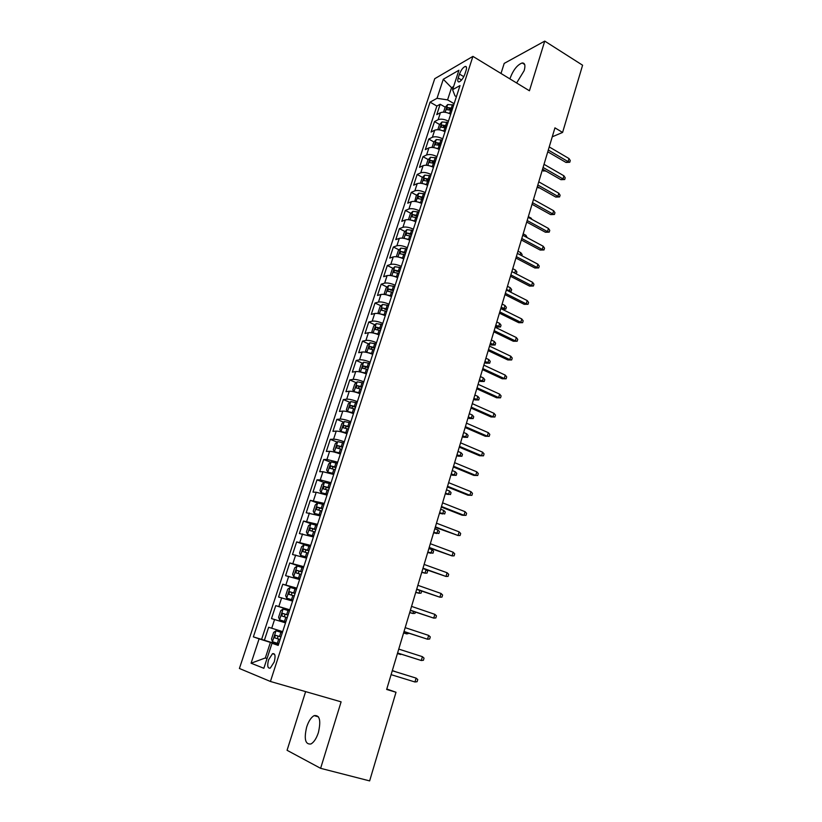 <?xml version="1.0" encoding="UTF-8"?>
<svg xmlns="http://www.w3.org/2000/svg" width="822" height="822" viewBox="0 0 822 822"><rect width="100%" height="100%" fill="white"/><g stroke="black" fill="none" stroke-linecap="round" stroke-linejoin="round"><path stroke-width="1.23" d="M318.391 732.556C321.135 720.452 319.707 714.811 314.117 715.633C311.106 717.339 308.63 721.13 306.678 726.987C303.863 739.07 305.301 744.732 310.983 743.961C313.983 742.225 316.449 738.423 318.391 732.556M516.627 82.981L524.169 70.62C525.597 65.441 524.929 62.883 522.186 62.965C517.357 64.804 513.37 69.798 510.205 77.967L509.938 78.912M274.219 661.957C275.73 655.925 275.154 653.171 272.483 653.706L268.578 659.819C267.047 665.851 267.633 668.605 270.315 668.081L274.219 661.957M305.63 691.621L287.073 750.301L320.621 768.323L369.633 780.9L396.009 692.258L386.792 689.011M434.735 78.696L239.408 668.481L270.417 681.469L472.917 56.379L434.735 78.696M472.917 56.379L529.43 90.769L544.739 41.1L504.194 63.407L501.009 73.477M450.723 114.166C446.593 112.141 443.161 111.658 440.428 112.706L436.77 114.638L440.181 104.25L445.257 107.179M448.956 109.316L449.788 109.799M448.442 121.173C444.301 119.159 440.869 118.666 438.136 119.693L434.499 121.594L439.647 124.512M443.407 126.65L445.031 127.574M434.499 121.594L431.057 132.065L434.694 130.215C437.417 129.229 440.859 129.732 445.021 131.736M439.267 149.46C435.085 147.467 431.632 146.933 428.92 147.878L425.303 149.635L428.765 139.072L433.985 141.99M437.828 144.138L440.469 145.607L439.236 145.227L438.136 148.597L439.41 148.998M433.461 167.318C429.259 165.345 425.796 164.79 423.094 165.674L419.487 167.339L422.981 156.694L428.283 159.602M432.249 161.78L434.807 163.188M427.615 185.33C423.381 183.368 419.919 182.792 417.216 183.625L413.63 185.197L417.155 174.459L422.529 177.367M426.7 179.607L429.053 180.881M421.717 203.486C417.453 201.544 413.98 200.948 411.298 201.719L407.733 203.198L411.277 192.379L416.733 195.266M421.326 197.701L423.258 198.719M415.768 221.796C411.483 219.864 408 219.258 405.328 219.957L401.783 221.344L405.359 210.442L410.897 213.319M416.22 216.083L417.422 216.71M409.777 240.26C405.462 238.349 401.979 237.712 399.307 238.359L395.772 239.644L399.379 228.65L405.01 231.516M411.493 234.825L406.705 232.955L405.955 235.174L411.103 236.171M403.725 258.879C399.389 256.978 395.896 256.32 393.235 256.906L389.72 258.098L393.358 247.011L399.081 249.867M397.632 277.651C393.265 275.771 389.762 275.093 387.111 275.617L383.627 276.706L387.296 265.527L393.101 268.373M391.478 296.588C387.09 294.718 383.576 294.019 380.935 294.482L377.473 295.468L381.172 284.186L387.08 287.032M385.282 315.679C380.863 313.829 377.339 313.11 374.709 313.501L371.267 314.384L374.996 303.02L381.007 305.846M378.891 334.873L379.034 334.914C374.585 333.105 371.051 332.355 368.431 332.684L365.009 333.465L368.77 321.998L374.894 324.824M372.715 354.354C368.246 352.546 364.711 351.775 362.101 352.032L358.7 352.71L362.492 341.14L368.729 343.956M366.355 373.948C361.855 372.161 358.31 371.359 355.721 371.554L352.33 372.119L356.162 360.447L362.512 363.252M359.944 393.707C355.412 391.93 351.857 391.108 349.278 391.231L345.918 391.683L349.771 379.928L356.245 382.723M353.47 413.63C348.908 411.884 345.353 411.031 342.774 411.092L339.435 411.432L343.329 399.564L349.936 402.348M346.935 433.739C342.353 432.002 338.787 431.129 336.219 431.118L332.91 431.334L336.835 419.374L343.565 422.148M340.349 454.011C335.736 452.306 332.16 451.401 329.612 451.319L326.324 451.422L330.28 439.349L337.164 442.113M333.711 474.469L322.943 471.694L319.676 471.684L323.673 459.508L330.701 462.262M327.012 495.111L316.213 492.244L312.977 492.121L317.004 479.832L324.187 482.576M320.241 515.928L306.216 512.733L310.274 500.341L317.631 503.074L315.268 504.965L313.233 511.171L314.343 513.39L320.549 514.993M313.418 536.941L299.393 533.529L303.493 521.035L311.415 523.902M306.544 558.128L292.509 554.511L296.65 541.904L306.832 545.489M299.598 579.52L285.573 575.677L289.745 562.957L303.452 567.642M292.591 601.098L278.566 597.039L282.778 584.206L296.588 588.778M285.511 622.871L271.496 618.586L275.75 605.639L289.663 610.109M552.261 136.801L562.597 132.434L554.942 127.852L386.659 689.463L396.009 692.258M459.477 74.093L458.214 77.987C457.402 80.761 457.7 82.066 459.097 81.912C461.348 80.854 463.259 78.306 464.831 74.247L466.105 70.312C466.896 67.568 466.608 66.274 465.231 66.428C462.971 67.476 461.06 70.034 459.477 74.093L463.803 76.672M278.309 645.054L272.02 643.266L278.206 645.383L460.001 85.591L452.583 89.701L454.998 95.855L456.405 96.677M272.02 643.266L263.852 668.296L251.08 663.21L259.094 638.838L253.361 636.875L430.081 102.144L437.016 98.311L443.284 79.261L458.933 70.24L452.583 89.701M440.181 104.25L436.852 106.048L261.601 639.393L278.453 644.633M282.665 631.635L268.65 627.268L264.365 640.338M275.75 605.639L289.765 609.78M282.778 584.206L296.804 588.131M289.745 562.957L303.77 566.666M296.65 541.904L310.675 545.397M303.493 521.035L317.528 524.313M310.274 500.341L324.31 503.413M317.004 479.832L320.261 479.894L331.04 482.709M323.673 459.508L326.951 459.447L337.698 462.18M330.28 439.349L333.588 439.174C336.136 439.225 339.712 440.109 344.315 441.825M336.835 419.374L340.164 419.076C342.733 419.056 346.298 419.908 350.86 421.655M343.329 399.564L346.678 399.153C349.258 399.06 352.823 399.893 357.354 401.65M349.771 379.928L353.141 379.404C355.741 379.24 359.286 380.041 363.797 381.829M356.162 360.447L359.553 359.82C362.153 359.584 365.698 360.375 370.177 362.173M362.492 341.14L365.903 340.411C368.523 340.103 372.058 340.863 376.507 342.682M368.77 321.998L372.212 321.155C374.832 320.786 378.356 321.525 382.785 323.365M374.996 303.02L378.459 302.064C381.089 301.633 384.604 302.342 389.012 304.202M381.172 284.186L384.645 283.138C387.296 282.645 390.799 283.333 395.177 285.203M387.296 265.527L390.789 264.376C393.45 263.811 396.944 264.478 401.29 266.369M393.358 247.011L396.882 245.757C399.543 245.141 403.037 245.778 407.363 247.689M399.379 228.65L402.924 227.304C405.595 226.615 409.079 227.242 413.374 229.163M405.359 210.442L408.914 208.994C411.596 208.254 415.079 208.85 419.343 210.792M411.277 192.379L414.853 190.838C417.545 190.036 421.018 190.622 425.262 192.574M417.155 174.459L420.751 172.836C423.453 171.973 426.906 172.528 431.129 174.5M422.981 156.694L426.587 154.978C429.3 154.063 432.752 154.598 436.944 156.581M428.765 139.072L432.393 137.264C435.105 136.288 438.547 136.812 442.719 138.805M452.963 88.529L451.555 87.697L447.579 99.883L437.016 98.311M454.124 103.685L447.579 99.883M544.739 41.1L582.593 65.215L562.597 132.434M320.621 768.323L341.109 701.844L270.417 681.469M453.61 86.546L451.555 87.697L443.284 79.261M267.058 658.473L265.321 657.96L267.027 658.597M278.381 644.838L270.397 642.414L265.321 657.96L251.08 663.21M436.852 106.048L430.081 102.144M261.601 639.393L253.361 636.875M259.094 638.838L270.397 642.414M547.771 151.793L565.998 162.448L568.094 161.636L548.295 150.046M569.009 158.543L570.273 160.547L569.769 162.263L568.094 161.636L569.009 158.543L549.23 146.933M569.769 162.263L565.998 162.448M447.99 112.974L450.857 113.744M443.551 112.141L445.123 107.333L447.713 104.517L453.693 105.021M452.614 108.329L447.589 107.538L446.757 109.634L451.936 110.425M447.589 107.538L452.254 109.47M546.25 171.264L542.191 170.401M543.434 171.11L544.955 170.524M542.571 169.147L560.912 179.689L563.008 178.929L543.075 167.462M563.923 175.805L565.207 177.799L564.704 179.525L563.008 178.929L563.923 175.805L544.02 164.318M564.704 179.525L560.912 179.689M537.321 186.645L555.795 197.075L557.881 196.355L537.814 185.001M558.806 193.201L560.101 195.174L559.587 196.92L557.881 196.355L558.806 193.201L538.77 181.837M559.587 196.92L555.795 197.075M532.039 204.277L550.627 214.593L552.713 213.915L532.512 202.695M553.648 210.74L554.953 212.703L554.429 214.46L552.713 213.915L553.648 210.74L533.468 199.499M554.429 214.46L550.627 214.593M526.717 222.063L545.428 232.246L547.503 231.619L527.169 220.532M548.438 228.424L549.764 230.355L549.24 232.133L547.503 231.619L548.438 228.424L528.135 217.306M549.24 232.133L545.428 232.246M442.072 130.493L445.164 131.294M437.818 129.701L439.431 124.739L442.02 121.954L448.011 122.509M446.932 125.838L441.897 125.016L441.075 127.133L446.243 127.955M441.897 125.016L446.572 126.937M539.787 188.033L537.156 187.2M538.41 187.899L539.098 187.642M436.102 148.155L438.136 148.597M432.033 147.405L433.708 142.288L436.287 139.535L442.287 140.13M441.198 143.49L436.143 142.638L435.341 144.775L439.236 145.227M436.143 142.638L440.849 144.559M430.091 165.962L433.615 166.835M426.207 165.253L427.933 159.971L430.502 157.259L436.523 157.896M435.424 161.287L430.358 160.403L429.557 162.55L434.725 163.434M430.358 160.403L435.085 162.314M530.92 218.827L531.125 218.149L528.341 216.618M531.125 218.149L532.009 219.423M424.008 183.912L427.779 184.827M420.453 183.255L422.107 177.809L424.676 175.127L430.707 175.805M429.598 179.227L424.512 178.323L423.731 180.48L428.889 181.395M424.512 178.323L429.269 180.224M525.556 236.767L525.977 235.349L523.182 233.838M525.977 235.349L527.169 237.63M521.343 239.983L540.177 250.052L542.253 249.467L521.785 238.503M543.198 246.24L544.524 248.162L544 249.95L542.253 249.467L543.198 246.24L522.761 235.256M544 249.95L540.177 250.052M417.884 202.017L421.892 202.962M414.75 201.421L416.23 195.79L418.799 193.149L424.84 193.869M423.72 197.321L418.624 196.386L417.853 198.564L423.011 199.499M418.624 196.386L423.402 198.277M520.151 254.841L520.799 252.683L517.983 251.193M520.799 252.683L522.124 254.532L521.775 255.704M515.928 258.046L534.886 267.993L536.951 267.458L516.35 256.628M537.907 264.201L539.253 266.112L538.729 267.91L536.951 267.458L537.907 264.201L517.336 253.361M538.729 267.91L534.886 267.993M411.699 220.265L415.953 221.241M408.986 219.741L408.524 219.382L410.312 213.915L412.87 211.305L418.922 212.086M417.792 215.559L412.695 214.593L411.925 216.792L417.083 217.758M412.695 214.593L417.494 216.484M514.706 273.068L515.579 270.15L512.743 268.681M515.579 270.15L516.915 271.99L516.134 273.808M516.391 273.747L515.641 273.562M510.472 276.264L529.553 286.087L531.618 285.594L510.873 274.908M532.584 282.316L533.94 284.207L533.406 286.015L531.618 285.594L532.584 282.316L511.87 271.609M533.406 286.015L529.553 286.087M405.462 238.678L409.962 239.685M403.15 238.216L402.544 237.702L404.342 232.194L406.9 229.626L412.963 230.448M411.822 233.951L406.705 232.955M508.582 291.132L509.363 290.937L510.318 287.762L507.462 286.303M510.318 287.762L511.664 289.58L511.14 291.348L506.506 289.488M511.14 291.348L509.424 291.563M504.965 294.625L524.179 304.325L526.234 303.873L505.355 293.331M527.21 300.575L528.577 302.445L528.043 304.274L526.234 303.873L527.21 300.575L506.352 290.002M528.043 304.274L524.179 304.325M399.173 257.245L403.921 258.283M397.252 256.844L396.512 256.187L398.321 250.628L400.879 248.09L406.941 248.963M405.801 252.498L400.674 251.47L399.934 253.71L405.071 254.738M400.674 251.47L405.523 253.351M505.006 305.507L506.373 307.315L505.838 309.093L502.119 309.134L504.05 308.712L505.006 305.507L502.139 304.068M505.838 309.093L501.173 307.284M502.119 309.134L500.814 308.486M499.416 313.151L518.764 322.707L520.809 322.306L499.786 311.908M521.785 318.977L523.172 320.827L522.628 322.676L520.809 322.306L521.785 318.977L500.793 308.548M522.628 322.676L518.764 322.707M392.834 275.966L397.827 277.035M391.282 275.637L390.429 274.815L392.258 269.205L394.796 266.718L400.879 267.633M399.728 271.198L394.57 270.15L393.851 272.401L398.989 273.459M397.057 271.363L394.581 270.15L399.461 272.01M499.663 323.395L501.04 325.183L500.506 326.981L496.765 327.002L498.697 326.632L499.663 323.395L496.776 321.977M500.506 326.981L495.8 325.214M496.765 327.002L495.461 326.365M493.827 331.821L513.298 341.243L515.343 340.894L494.176 330.639M516.329 337.534L517.726 339.373L517.172 341.233L515.343 340.894L516.329 337.534L495.193 327.259M517.172 341.233L513.298 341.243M386.443 294.841L391.693 295.941M385.251 294.595L384.285 293.598L386.135 287.947L388.672 285.501L394.766 286.467M393.604 290.063L388.416 288.974L387.707 291.245L392.865 292.334M388.416 288.974L393.348 290.834M494.269 341.428L495.656 343.195L495.121 345.004L491.381 345.014L493.303 344.685L494.269 341.428L491.361 340.031M495.121 345.004L490.385 343.288M491.381 345.014L490.056 344.387M488.186 350.645L507.791 359.933L509.825 359.635L488.515 349.525M510.822 356.255L512.229 358.063L511.674 359.944L509.825 359.635L510.822 356.255L489.542 346.113M511.674 359.944L507.791 359.933M379.99 313.891L385.497 315.011M379.158 313.706L378.099 312.545L379.959 306.842L382.497 304.438L388.601 305.455M387.419 309.082L382.209 307.962L381.511 310.254L386.679 311.374M384.768 309.144L387.183 309.812M488.843 359.594L490.241 361.351L489.696 363.18L485.946 363.17L487.857 362.882L488.843 359.594L485.915 358.228M489.696 363.18L484.929 361.516M485.946 363.17L484.61 362.553M482.493 369.623L502.242 378.778L504.266 378.531L482.812 368.564M505.263 375.12L506.691 376.908L506.136 378.798L504.266 378.531L505.263 375.12L483.839 365.132M506.136 378.798L502.242 378.778M373.496 333.095L379.25 334.246M372.993 332.982L371.863 331.656L373.743 325.902L376.209 323.591L382.384 324.608M381.192 328.266L375.942 327.115L375.253 329.427L380.442 330.578M377.093 329.643L378.449 328.266L380.966 328.954M483.367 377.925L484.775 379.661L484.23 381.49L480.469 381.47L482.37 381.233L483.367 377.925L480.418 376.568M484.23 381.49L479.421 379.877M480.469 381.47L479.134 380.853M476.76 388.765L496.642 397.776L498.656 397.581L477.058 387.779M499.663 394.139L501.101 395.916L500.547 397.817L498.656 397.581L499.663 394.139L478.096 384.306M500.547 397.817L496.642 397.776M366.961 352.474L372.952 353.635M371.842 353.994L372.746 354.272M366.776 352.422L365.574 350.922L367.465 345.127L369.982 342.795L376.106 343.915M374.914 347.603L369.633 346.432L368.955 348.754L374.154 349.936M370.794 349.001L372.14 347.562L374.698 348.251M477.839 396.389L479.267 398.105L478.712 399.965L474.941 399.913L476.842 399.728L477.839 396.389L474.88 395.053M478.712 399.965L473.873 398.403M474.941 399.913L473.595 399.317M470.975 408.061L490.991 416.939L493.005 416.795L471.253 407.137M494.022 413.322L495.471 415.069L494.906 417.001L493.005 416.795L494.022 413.322L472.301 403.643M494.906 417.001L490.991 416.939M369.787 363.396L363.653 362.225L361.135 364.506L359.224 370.352L360.457 371.996L366.602 373.198M364.526 373.229L366.407 373.794M368.575 367.115L363.262 365.913L362.594 368.256L367.814 369.468M364.454 368.523L365.78 367.023L368.379 367.722M472.28 415.007L473.719 416.703L473.164 418.573L469.383 418.511L471.273 418.377L472.28 415.007L469.29 413.692M473.164 418.573L468.283 417.062M469.383 418.511L468.026 417.925M465.139 427.532L485.299 436.256L487.302 436.163L465.396 426.669M488.33 432.67L489.799 434.396L489.224 436.338L487.302 436.163L488.33 432.67L466.454 423.145M489.224 436.338L485.299 436.256M363.406 383.042L357.262 381.819L354.744 384.059L352.823 389.957L354.046 391.673L360.19 392.937M354.046 391.673L354.672 391.95M357.416 392.762L360.015 393.481M362.183 386.802L356.84 385.559L356.193 387.922L361.413 389.176M358.063 388.22L359.368 386.648L361.999 387.357M466.67 433.78L468.119 435.455L467.554 437.345L463.762 437.263L465.653 437.17L466.67 433.78L463.659 432.485M467.554 437.345L462.642 435.886M463.762 437.263L462.406 436.677M459.262 447.158L479.555 455.737L481.548 455.696L459.498 446.367M482.586 452.172L484.066 453.878L483.49 455.84L481.548 455.696L482.586 452.172L460.567 442.811M483.49 455.84L479.555 455.737M356.964 402.862L350.809 401.578L348.312 403.777L346.37 409.726L347.562 411.524L353.727 412.839M347.562 411.524L348.857 412.058M350.408 412.521L353.563 413.343M355.741 406.643L350.357 405.369L349.72 407.763L354.96 409.037M351.611 408.082L352.895 406.438L355.566 407.167M461.008 452.706L462.478 454.361L461.913 456.261L458.111 456.159L459.991 456.128L461.008 452.706L457.977 451.432M461.913 456.261L456.95 454.854M458.111 456.159L456.734 455.583M453.333 466.958L473.76 475.383L475.753 475.404L453.549 466.238M476.801 471.838L478.291 473.534L477.716 475.506L475.753 475.404L476.801 471.838L454.617 462.652M477.716 475.506L473.76 475.383M350.47 422.857L344.305 421.511L341.818 423.659L339.856 429.659L341.038 431.54L347.203 432.917M341.038 431.54L343.267 432.454M343.452 432.506L347.059 433.379M349.237 426.669L343.822 425.364L343.195 427.769L348.446 429.084M345.117 428.118L346.381 426.413L349.083 427.142M455.306 471.787L456.785 473.421L456.22 475.332L452.408 475.219L454.278 475.229L455.306 471.787L452.254 470.533M456.22 475.332L451.227 473.986M452.408 475.219L451.021 474.654M447.343 486.922L467.923 495.193L469.907 495.265L447.538 486.275M470.965 491.679L472.475 493.344L471.89 495.337L469.907 495.265L470.965 491.679L448.627 482.658M343.925 443.017L337.75 441.62L335.263 443.726L333.29 449.778L334.451 451.74L340.627 453.169M334.451 451.74L340.493 453.58M342.671 446.87L337.236 445.524L336.619 447.949L341.88 449.305M338.561 448.329L339.794 446.552L342.538 447.302M445.267 493.878L448.514 494.495L449.552 491.022L446.49 489.789M449.552 491.022L451.052 492.635L450.477 494.567L445.442 493.272M441.311 507.061L462.036 515.178L464.009 515.312L441.486 506.486M465.067 511.685L466.598 513.329L466.012 515.343L464.009 515.312L465.067 511.685L442.575 502.828M337.318 463.361L331.132 461.902L328.656 463.957L326.663 470.061L327.803 472.105L333.999 473.595M327.803 472.105L333.876 473.965M336.054 467.245L330.588 465.858L329.982 468.314L335.263 469.701M331.954 468.725L333.157 466.865L335.931 467.626M439.451 513.257L442.709 513.925L443.757 510.411L440.664 509.208M443.757 510.411L445.267 512.003L444.692 513.956L439.616 512.723M435.228 527.375L458.06 535.512L435.372 526.871M459.128 531.865L460.68 533.488L460.084 535.512L458.06 535.512L459.128 531.865L436.482 523.182M330.66 483.881L324.464 482.36L321.988 484.374L319.974 490.529L321.104 492.655L327.3 494.207M321.104 492.655L327.197 494.525M329.386 487.795L323.878 486.377L323.282 488.854L328.574 490.272M325.296 489.296L326.468 487.364L329.273 488.134M433.595 532.8L436.852 533.509L437.91 529.974L434.797 528.782M437.91 529.974L439.441 531.546L438.856 533.509L433.739 532.327M429.084 547.863L452.059 555.898L429.218 547.431M453.138 552.22L454.7 553.812L454.104 555.857L452.059 555.898L453.138 552.22L430.327 543.712M314.343 513.39L320.457 515.271M314.312 513.339L317.662 503.054L323.93 504.574M322.645 508.53L317.117 507.082L316.532 509.568L321.834 511.037M318.587 510.061L319.717 508.047L322.553 508.818M427.697 552.497L430.954 553.257L432.023 549.692L428.889 548.531M432.023 549.692L433.564 551.243L432.968 553.216L427.82 552.096M422.888 568.536L446.007 576.458L423.001 568.177M447.096 572.749L448.678 574.321L448.072 576.376L446.007 576.458L447.096 572.749L424.121 564.426M317.148 525.464L310.932 523.83L308.476 525.741L306.431 532.009L307.52 534.31L313.737 535.975M307.52 534.31L313.665 536.201M315.853 529.45L310.284 527.96L309.719 530.478L315.032 531.978M311.826 531.002L312.905 528.906L315.771 529.697M421.737 572.369L424.995 573.17L421.84 572.04M426.248 569.738L427.635 571.105L427.039 573.098L424.995 573.17L426.043 569.667M416.641 589.384L439.904 597.204L416.733 589.097M441.003 593.453L442.596 595.005L441.989 597.08L439.904 597.204L441.003 593.453L417.864 585.315M310.305 546.538L304.078 544.832L301.633 546.692L299.568 553.021L300.636 555.415L306.863 557.141M300.636 555.415L306.801 557.316M309 550.555L303.4 549.024L302.845 551.572L308.178 553.103M305.013 552.137L306.031 549.949L308.938 550.75M415.737 592.405L418.994 593.248L415.819 592.148M421.655 591.131L421.049 593.145L418.994 593.248L419.826 590.494M410.342 610.407L433.749 618.113L410.404 610.201M434.859 614.342L436.461 615.863L435.845 617.959L433.749 618.113L434.859 614.342L411.545 606.389M303.4 567.797L297.163 566.029L294.728 567.838L292.642 574.218L293.69 576.705L299.927 578.493M293.69 576.705L299.886 578.626M302.085 571.855L296.454 570.283L295.899 572.852L301.253 574.424M298.16 573.479L299.095 571.187L302.034 571.999M409.685 612.616L412.942 613.5L409.736 612.421M415.387 612.123L415.018 613.356L412.942 613.5L413.548 611.496M403.982 631.625L427.532 639.218L404.023 631.502M428.663 635.406L430.286 636.906L429.659 639.023L427.532 639.218L428.663 635.406L405.174 627.648M397.571 653.028L421.275 660.508L397.581 652.987M422.405 656.665L424.039 658.134L423.412 660.272L421.275 660.508L422.405 656.665L398.752 649.103M414.946 681.983L417.114 681.705L417.751 679.547L416.096 678.109L414.946 681.983L391.087 674.657M392.269 670.742L416.096 678.109L392.269 670.721M296.434 589.24L290.187 587.422L287.762 589.179L285.655 595.611L286.683 598.19L292.93 600.039M286.683 598.19L292.909 600.122M295.108 593.34L289.447 591.737L288.902 594.327L294.266 595.929M291.265 595.005L292.108 592.611L295.077 593.433M403.581 632.991L406.839 633.926L403.612 632.868M409.068 633.3L406.839 633.926L407.209 632.683M279.614 619.86L285.871 621.781L279.614 619.86L278.607 617.199L280.734 610.705L283.087 609.04L279.583 619.798M283.087 609.04L289.406 610.89M288.06 615.02L282.378 613.376L281.843 615.986L287.217 617.641M284.371 616.757L285.049 614.229L288.049 615.062M397.416 653.541L400.684 654.528L397.437 653.49M401.876 654.394L400.817 654.065M276.048 630.772L282.316 632.735L276.048 630.772L273.634 632.416L271.496 638.971L272.472 641.735L278.74 643.729M280.96 636.906L275.247 635.211L274.712 637.851L280.097 639.547M280.107 639.526L277.538 638.725L277.928 636.043L275.247 635.211M395.536 671.738L392.33 670.516M395.968 671.872L392.33 670.536M438.136 119.693L440.428 112.706M271.722 628.224L274.579 619.49M278.843 606.461L281.669 597.81M285.902 584.894L288.707 576.314M292.889 563.512L295.673 555.025M299.825 542.335L302.578 533.91M306.698 521.333L309.432 512.99M313.511 500.526L316.213 492.244M320.261 479.894L322.943 471.694M326.951 459.447L329.612 451.319M333.588 439.174L336.219 431.118M340.164 419.076L342.774 411.092M346.678 399.153L349.278 391.231M353.141 379.404L355.721 371.554M359.553 359.82L362.101 352.032M365.903 340.411L368.431 332.684M372.212 321.155L374.709 313.501M378.459 302.064L380.935 294.482M384.645 283.138L387.111 275.617M390.789 264.376L393.235 256.906M396.882 245.757L399.307 238.359M402.924 227.304L405.328 219.957M408.914 208.994L411.298 201.719M414.853 190.838L417.216 183.625M420.751 172.836L423.094 165.674M426.587 154.978L428.92 147.878M432.393 137.264L434.694 130.215M461.594 80.001L458.214 77.987M447.641 104.589L445.134 112.285M450.672 110.035L449.593 113.354M452.429 104.63L451.36 107.939M441.959 122.026L439.4 129.855M444.979 127.554L443.89 130.904M446.747 122.108L445.668 125.447M436.225 139.606L433.626 147.57M441.024 139.73L439.924 143.1M430.44 157.331L427.8 165.428M433.441 163.033L432.341 166.434M435.249 157.495L434.139 160.886M424.614 175.199L421.922 183.429M427.604 180.994L426.495 184.426M429.423 175.415L428.313 178.826M418.737 193.211L416.004 201.585M421.717 199.099L420.597 202.561M423.546 193.468L422.426 196.92M412.808 211.377L410.034 219.895M415.788 217.357L414.648 220.841M417.627 211.675L416.497 215.159M406.839 229.687L404.013 238.349M409.798 235.77L408.657 239.284M411.658 230.047L410.517 233.551M400.807 248.162L397.94 256.967M403.766 254.327L402.616 257.872M405.647 248.552L404.496 252.097M394.735 266.78L391.817 275.74M397.684 273.048L396.523 276.624M399.574 267.232L398.413 270.798M388.611 285.563L385.641 294.666M391.549 291.923L390.378 295.53M393.45 286.056L392.279 289.652M390.943 290.176L388.446 288.974M382.435 304.5L379.415 313.757M385.354 310.963L384.172 314.6M387.285 305.044L386.104 308.671M376.209 323.591L373.126 333.013M379.117 330.156L377.925 333.824M381.059 324.197L379.867 327.844M378.541 328.276L376.014 327.115M369.921 342.856L366.797 352.433M372.818 349.525L371.616 353.224M374.781 343.504L373.578 347.192M372.263 347.572L369.715 346.432M363.581 362.276L360.426 371.955M366.468 369.057L365.256 372.787M368.441 362.985L367.239 366.704M365.934 367.033L363.365 365.903M357.19 381.87L354.015 391.632M360.067 388.755L358.844 392.515M362.06 382.631L360.837 386.381M359.543 386.669L356.964 385.549M350.747 401.629L347.531 411.473M353.604 408.616L352.371 412.418M355.618 402.441L354.385 406.232M353.1 406.469L350.501 405.369M344.243 421.563L341.007 431.499M347.09 428.663L345.846 432.485M349.124 422.436L347.881 426.248M346.607 426.433L343.986 425.354M337.688 441.671L334.42 451.689M340.524 448.884L339.27 452.737M342.569 442.596L341.315 446.449M340.051 446.582L337.41 445.524M331.071 461.954L327.773 472.054M333.896 469.27L332.622 473.164M335.951 462.93L334.688 466.814M333.444 466.896L330.783 465.858M324.402 482.411L321.073 492.604M327.207 489.85L325.923 493.775M329.283 483.449L328.009 487.364M326.776 487.395L324.094 486.377M320.457 510.606L319.172 514.562M322.553 504.153L321.268 508.099M320.046 508.078L317.343 507.071M310.87 523.871L307.49 534.249M313.644 531.546L312.35 535.543M315.761 525.032L314.466 529.019M313.254 528.936L310.541 527.96M304.017 544.883L300.605 555.353M306.781 552.672L305.465 556.71M308.918 546.096L307.603 550.124M306.411 549.99L303.667 549.024M297.102 566.081L293.66 576.643M299.855 573.982L298.53 578.061M302.003 567.355L300.688 571.424M299.496 571.228L296.742 570.283M290.125 587.463L286.652 598.118M292.858 595.498L291.522 599.608M295.036 588.809L293.701 592.909M292.529 592.652L289.745 591.737M285.799 617.199L284.453 621.35M287.998 610.448L286.652 614.589M285.491 614.27L282.696 613.376M275.987 630.813L272.452 641.663M278.679 639.105L277.322 643.287M280.898 632.293L279.542 636.464M277.538 638.725L274.712 637.851M318.474 716.856L314.117 715.633M524.672 64.506L522.186 62.965M274.61 654.353L272.483 653.706M466.464 67.168L465.231 66.428M378.449 328.266L375.942 327.115M372.14 347.562L369.633 346.432M365.78 367.023L363.262 365.913M359.368 386.648L356.84 385.559M352.895 406.438L350.357 405.369M346.381 426.413L343.822 425.364M339.794 446.552L337.236 445.524M333.157 466.865L330.588 465.858M326.468 487.364L323.878 486.377M319.717 508.037L317.117 507.082M312.905 528.906L310.284 527.96M306.031 549.949L303.4 549.024M299.095 571.177L296.454 570.283M292.108 592.611L289.447 591.737M285.049 614.229L282.378 613.376"/></g></svg>
